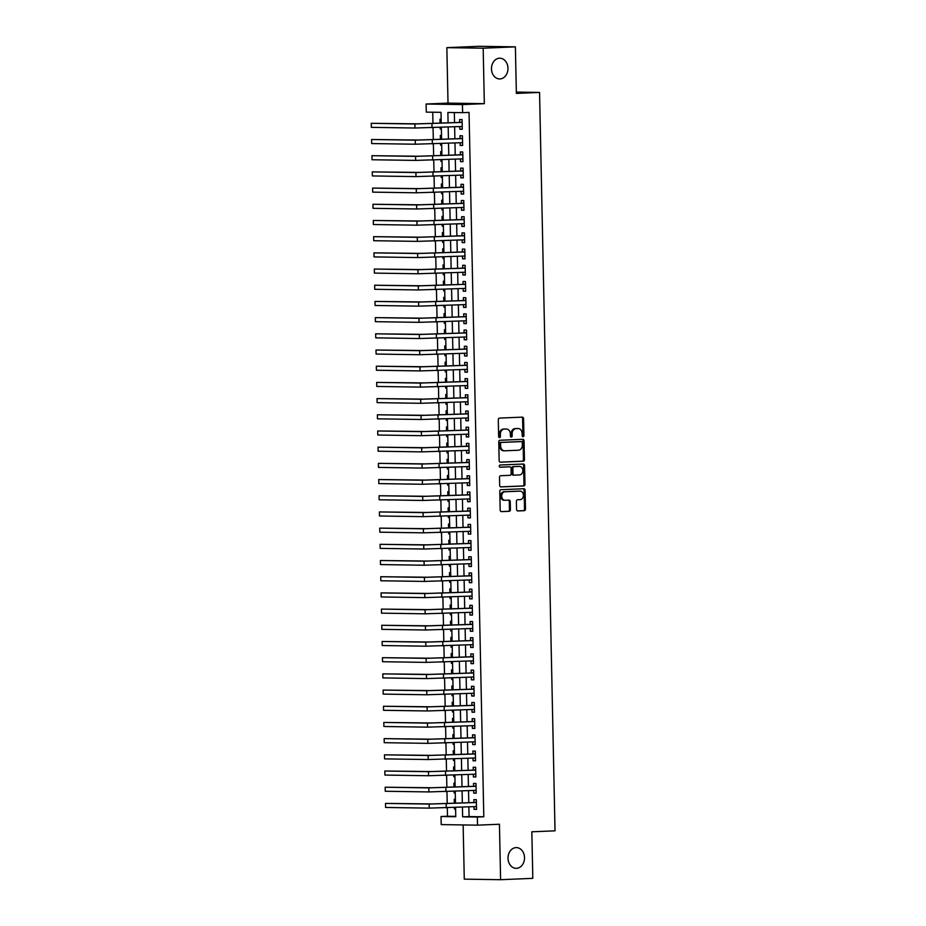 <?xml version="1.0" encoding="UTF-8"?>
<svg xmlns="http://www.w3.org/2000/svg" width="926" height="926" viewBox="0 0 926 926"><rect width="100%" height="100%" fill="white"/><g stroke="black" fill="none" stroke-linecap="round" stroke-linejoin="round"><path stroke-width="1.39" d="M523.074 436.713A1.111 0.891 90.9 0 0 523.942 435.567L523.584 418.679A1.586 1.262 90.9 0 0 522.287 417.14L499.519 418.089A1.586 1.262 90.9 0 0 498.292 419.733L498.639 436.621A1.111 0.891 90.9 0 0 500.41 436.551L500.364 434.363A5.093 4.051 90.9 0 1 504.311 429.108L506.209 429.027A5.093 4.051 90.9 0 1 506.395 429.027A5.093 4.051 90.9 0 1 510.365 433.947L510.411 436.134A1.111 0.891 90.9 0 0 512.182 436.053L512.136 433.866A5.093 4.051 90.9 0 1 516.071 428.611L517.97 428.541A5.093 4.051 90.9 0 1 518.155 428.53A5.093 4.051 90.9 0 1 522.125 433.449L522.171 435.637A1.111 0.891 90.9 0 0 523.074 436.713M522.553 436.516A1.111 0.891 90.9 0 0 522.958 435.544L522.6 418.656A1.586 1.262 90.9 0 0 521.639 417.163M499.021 437.5A1.111 0.891 90.9 0 0 499.438 436.54L499.392 434.352L500.364 434.363M510.782 437.014A1.111 0.891 90.9 0 0 511.198 436.042L511.152 433.854L512.136 433.866M516.037 847.614A10.371 8.253 90.9 0 0 508.015 858.089A10.371 8.253 90.9 0 0 516.106 868.345A10.371 8.253 90.9 0 0 516.476 868.333A10.371 8.253 90.9 0 0 524.51 857.87A10.371 8.253 90.9 0 0 516.419 847.603A10.371 8.253 90.9 0 0 516.037 847.614M499.508 58.211A10.371 8.253 90.9 0 0 491.475 68.686A10.371 8.253 90.9 0 0 499.565 78.942A10.371 8.253 90.9 0 0 499.936 78.942A10.371 8.253 90.9 0 0 507.969 68.466A10.371 8.253 90.9 0 0 499.878 58.211A10.371 8.253 90.9 0 0 499.508 58.211M516.558 509.404A1.586 1.262 90.9 0 0 517.854 510.944L524.243 510.677A1.586 1.262 90.9 0 0 525.482 509.034L525.088 490.282A1.586 1.262 90.9 0 0 523.792 488.743L501.024 489.692A1.586 1.262 90.9 0 0 499.785 491.336L500.179 510.099A1.586 1.262 90.9 0 0 501.475 511.627L509.196 511.302A1.586 1.262 90.9 0 0 510.423 509.67L510.261 501.637A1.586 1.262 90.9 0 0 508.964 500.098L505.133 500.26A4.26 3.38 90.9 0 1 504.983 500.26A4.26 3.38 90.9 0 1 501.66 496.058A4.26 3.38 90.9 0 1 504.959 491.764L519.949 491.127A4.26 3.38 90.9 0 1 520.099 491.127A4.26 3.38 90.9 0 1 523.421 495.341A4.26 3.38 90.9 0 1 520.123 499.635L517.622 499.739A1.586 1.262 90.9 0 0 516.395 501.383L516.558 509.404M468.869 806.882L469.077 816.57L483.8 816.79L477.353 817.056L477.527 825.159L441.204 824.603L441.031 816.512L455.766 816.732L455.569 807.437M515.388 46.856L483.175 48.198L446.853 47.654L479.066 46.3L515.388 46.856L516.361 93.41L539.557 92.438L555.021 830.83L531.837 831.791L532.809 878.346L500.596 879.7L499.438 824.244L477.527 825.159M446.853 47.654L448.01 103.11L484.333 103.666L483.175 48.198M484.333 103.666L462.433 104.58L462.606 112.671L447.883 112.451L448.091 122.869M483.8 816.79L469.042 112.405L462.606 112.671M523.213 461.241A1.586 1.262 90.9 0 0 524.44 459.609L524.047 440.845A1.586 1.262 90.9 0 0 522.75 439.318L499.982 440.267A1.586 1.262 90.9 0 0 498.755 441.91L499.149 460.662A1.586 1.262 90.9 0 0 500.445 462.201L522.229 461.229A1.586 1.262 90.9 0 0 523.456 459.585L523.063 440.834A1.586 1.262 90.9 0 0 522.102 439.341M524.567 465.57L524.961 484.321A1.586 1.262 90.9 0 1 523.734 485.965L500.966 486.914A1.586 1.262 90.9 0 1 499.67 485.374L499.496 477.353A1.586 1.262 90.9 0 1 500.723 475.709L509.96 475.327A1.586 1.262 90.9 0 0 511.187 473.684L511.083 468.359A1.586 1.262 90.9 0 0 509.786 466.82L500.167 467.225A1.111 0.891 90.9 0 0 500.167 467.225A1.111 0.891 90.9 0 1 500.121 465.002L523.271 464.03A1.586 1.262 90.9 0 1 524.567 465.57L523.584 465.546L523.977 484.31L524.961 484.321M463.139 824.939L464.273 879.144L500.596 879.7M454.411 807.484L454.446 809.058L455.604 809.011M455.395 799.358L454.238 799.346L454.319 803.293M454.064 791.29L454.099 792.864L455.256 792.818M455.06 783.176L453.902 783.153L453.983 787.1M453.728 775.097L453.763 776.671L454.921 776.625M454.712 766.983L453.555 766.96L453.647 770.918M453.393 758.903L453.427 760.477L454.585 760.431M454.377 750.789L453.219 750.766L453.3 754.725M453.057 742.71L453.08 744.296L454.238 744.238M454.041 734.596L452.883 734.573L452.964 738.531M452.71 726.528L452.745 728.102L453.902 728.044M453.705 718.402L452.536 718.379L452.629 722.338M452.374 710.335L452.409 711.909L453.566 711.851M453.358 702.209L452.201 702.186L452.282 706.144M452.038 694.141L452.062 695.715L453.219 695.658M453.022 686.016L451.865 685.992L451.946 689.951M451.691 677.948L451.726 679.522L452.883 679.476M452.687 669.822L451.529 669.799L451.61 673.758M451.356 661.754L451.39 663.329L452.548 663.282M452.339 653.629L451.182 653.606L451.263 657.564M451.02 645.561L451.055 647.135L452.212 647.089M452.004 637.435L450.846 637.412L450.927 641.371M450.673 629.367L450.707 630.942L451.865 630.895M451.668 621.242L450.511 621.23L450.592 625.177M450.337 613.174L450.372 614.748L451.529 614.702M451.321 605.048L450.163 605.037L450.256 608.984M450.001 596.981L450.036 598.555L451.194 598.509M450.985 588.855L449.828 588.843L449.909 592.79M449.654 580.787L449.689 582.361L450.846 582.315M450.649 572.662L449.492 572.65L449.573 576.597M449.318 564.594L449.353 566.168L450.511 566.122M450.314 556.468L449.145 556.457L449.237 560.404M448.983 548.4L449.017 549.975L450.175 549.928M449.967 540.275L448.809 540.263L448.89 544.21M448.647 532.207L448.67 533.781L449.828 533.735M449.631 524.081L448.473 524.07L448.554 528.017M448.3 516.014L448.334 517.588L449.492 517.541M449.295 507.888L448.138 507.876L448.219 511.823M447.964 499.82L447.999 501.394L449.156 501.348M448.948 491.694L447.79 491.683L447.871 495.63M447.628 483.627L447.663 485.201L448.809 485.155M448.612 475.513L447.455 475.489L447.536 479.448M447.281 467.433L447.316 469.007L448.473 468.961M448.277 459.319L447.119 459.296L447.2 463.255M446.945 451.24L446.98 452.826L448.138 452.768M447.929 443.126L446.772 443.103L446.853 447.061M446.61 435.058L446.645 436.632L447.802 436.574M447.594 426.932L446.436 426.909L446.517 430.868M446.263 418.865L446.297 420.439L447.455 420.381M447.258 410.739L446.1 410.716L446.182 414.674M445.927 402.671L445.962 404.245L447.119 404.187M446.911 394.545L445.753 394.522L445.846 398.481M445.591 386.478L445.626 388.052L446.783 388.006M446.575 378.352L445.418 378.329L445.499 382.288M445.256 370.284L445.279 371.858L446.436 371.812M446.239 362.159L445.082 362.135L445.163 366.094M444.908 354.091L444.943 355.665L446.1 355.619M445.904 345.965L444.746 345.942L444.827 349.901M444.573 337.897L444.607 339.472L445.765 339.425M445.556 329.772L444.399 329.76L444.48 333.707M444.237 321.704L444.26 323.278L445.418 323.232M445.221 313.578L444.063 313.567L444.144 317.514M443.89 305.511L443.924 307.085L445.082 307.038M444.885 297.385L443.728 297.373L443.809 301.32M443.554 289.317L443.589 290.891L444.746 290.845M444.538 281.191L443.38 281.18L443.461 285.127M443.218 273.124L443.253 274.698L444.411 274.652M444.202 264.998L443.045 264.986L443.126 268.934M442.871 256.93L442.906 258.504L444.063 258.458M443.867 248.805L442.709 248.793L442.79 252.74M442.535 240.737L442.57 242.311L443.728 242.265M443.519 232.611L442.362 232.6L442.454 236.547M442.2 224.543L442.234 226.118L443.392 226.071M443.184 216.418L442.026 216.406L442.107 220.353M441.864 208.35L441.887 209.924L443.045 209.878M442.848 200.224L441.69 200.213L441.771 204.16M441.517 192.157L441.552 193.731L442.709 193.684M442.512 184.042L441.343 184.019L441.436 187.978M441.181 175.963L441.216 177.537L442.373 177.491M442.165 167.849L441.007 167.826L441.089 171.785M440.845 159.77L440.869 161.344L442.026 161.298M441.829 151.656L440.672 151.632L440.753 155.591M440.498 143.576L440.533 145.162L441.69 145.104M441.494 135.462L440.336 135.439L440.417 139.398M459.771 126.573L459.828 129.258L462.282 129.304L462.086 119.581L459.632 119.547L459.69 122.382M460.118 142.766L460.164 145.451L462.618 145.486L462.421 135.775L459.967 135.74L460.025 138.576M460.454 158.948L460.511 161.645L462.965 161.68L462.757 151.968L460.303 151.933L460.361 154.769M460.789 175.141L460.847 177.838L463.301 177.873L463.104 168.162L460.639 168.127L460.708 170.963M461.125 191.335L461.183 194.032L463.637 194.066L463.44 184.355L460.986 184.32L461.044 187.156M461.472 207.528L461.53 210.225L463.984 210.26L463.776 200.548L461.322 200.514L461.38 203.338M461.808 223.722L461.866 226.419L464.32 226.453L464.111 216.742L461.657 216.707L461.727 219.531M462.143 239.915L462.201 242.612L464.655 242.647L464.458 232.935L462.005 232.901L462.062 235.725M462.491 256.108L462.549 258.805L465.002 258.84L464.794 249.129L462.34 249.094L462.398 251.918M462.826 272.302L462.884 274.999L465.338 275.034L465.13 265.322L462.676 265.276L462.734 268.112M463.162 288.495L463.22 291.192L465.674 291.227L465.477 281.516L463.023 281.469L463.081 284.305M463.509 304.689L463.556 307.386L466.021 307.42L465.813 297.709L463.359 297.663L463.417 300.499M463.845 320.882L463.903 323.579L466.357 323.614L466.148 313.902L463.695 313.856L463.752 316.692M464.181 337.076L464.239 339.773L466.692 339.807L466.496 330.084L464.042 330.05L464.1 332.885M464.528 353.269L464.574 355.966L467.028 356.001L466.831 346.278L464.377 346.243L464.435 349.079M464.864 369.462L464.921 372.148L467.375 372.194L467.167 362.471L464.713 362.436L464.771 365.272M465.199 385.656L465.257 388.341L467.711 388.388L467.503 378.665L465.049 378.63L465.118 381.466M465.535 401.849L465.593 404.535L468.047 404.581L467.85 394.858L465.396 394.823L465.454 397.659M465.882 418.043L465.94 420.728L468.394 420.774L468.186 411.051L465.732 411.017L465.79 413.853M466.218 434.236L466.276 436.922L468.73 436.956L468.521 427.245L466.067 427.21L466.125 430.046M466.554 450.418L466.611 453.115L469.065 453.15L468.869 443.438L466.415 443.404L466.472 446.239M466.901 466.611L466.959 469.308L469.413 469.343L469.204 459.632L466.75 459.597L466.808 462.433M467.236 482.805L467.294 485.502L469.748 485.537L469.54 475.825L467.086 475.79L467.144 478.626M467.572 498.998L467.63 501.695L470.084 501.73L469.887 492.019L467.433 491.984L467.491 494.82M467.919 515.192L467.966 517.889L470.42 517.923L470.223 508.212L467.769 508.177L467.827 511.002M468.255 531.385L468.313 534.082L470.767 534.117L470.558 524.405L468.105 524.371L468.162 527.195M468.591 547.579L468.649 550.275L471.102 550.31L470.906 540.599L468.44 540.564L468.51 543.388M468.926 563.772L468.984 566.469L471.438 566.504L471.241 556.792L468.787 556.746L468.845 559.582M469.274 579.965L469.332 582.662L471.785 582.697L471.577 572.986L469.123 572.939L469.181 575.775M469.609 596.159L469.667 598.856L472.121 598.89L471.913 589.179L469.459 589.133L469.528 591.969M469.945 612.352L470.003 615.049L472.457 615.084L472.26 605.372L469.806 605.326L469.864 608.162M470.292 628.546L470.35 631.243L472.804 631.277L472.596 621.554L470.142 621.52L470.2 624.356M470.628 644.739L470.686 647.436L473.14 647.471L472.931 637.748L470.477 637.713L470.535 640.549M470.964 660.933L471.021 663.629L473.475 663.664L473.279 653.941L470.825 653.906L470.883 656.742M471.311 677.126L471.357 679.811L473.823 679.858L473.614 670.135L471.16 670.1L471.218 672.936M471.647 693.319L471.704 696.005L474.158 696.051L473.95 686.328L471.496 686.293L471.554 689.129M471.982 709.513L472.04 712.198L474.494 712.244L474.297 702.521L471.832 702.487L471.901 705.323M472.329 725.706L472.376 728.392L474.83 728.438L474.633 718.715L472.179 718.68L472.237 721.516M472.665 741.9L472.723 744.585L475.177 744.62L474.969 734.908L472.515 734.874L472.573 737.709M473.001 758.081L473.059 760.778L475.513 760.813L475.304 751.102L472.85 751.067L472.92 753.903M473.336 774.275L473.394 776.972L475.848 777.007L475.651 767.295L473.198 767.26L473.255 770.096M473.684 790.468L473.742 793.165L476.195 793.2L475.987 783.489L473.533 783.454L473.591 786.29M454.33 112.544L454.539 122.591M454.631 126.781L454.874 138.784M454.967 142.974L455.222 154.978M455.303 159.168L455.557 171.171M455.638 175.361L455.893 187.365M455.986 191.555L456.229 203.558M456.321 207.748L456.576 219.751M456.657 223.942L456.912 235.945M457.004 240.135L457.247 252.138M457.34 256.328L457.594 268.332M457.675 272.522L457.93 284.525M458.023 288.715L458.266 300.719M458.358 304.909L458.613 316.912M458.694 321.102L458.949 333.105M459.03 337.295L459.284 349.299M459.377 353.477L459.62 365.492M459.713 369.671L459.967 381.686M460.048 385.864L460.303 397.867M460.396 402.058L460.639 414.061M460.731 418.251L460.986 430.254M461.067 434.444L461.322 446.448M461.414 450.638L461.657 462.641M461.75 466.831L462.005 478.835M462.086 483.025L462.34 495.028M462.433 499.218L462.676 511.221M462.769 515.412L463.023 527.415M463.104 531.605L463.359 543.608M463.44 547.798L463.695 559.802M463.787 563.992L464.03 575.995M464.123 580.185L464.377 592.189M464.458 596.379L464.713 608.382M464.806 612.572L465.049 624.575M465.141 628.766L465.396 640.769M465.477 644.947L465.732 656.962M465.824 661.141L466.067 673.156M466.16 677.334L466.415 689.338M466.496 693.528L466.75 705.531M466.831 709.721L467.086 721.724M467.179 725.915L467.422 737.918M467.514 742.108L467.769 754.111M467.85 758.301L468.105 770.305M468.197 774.495L468.44 786.498M468.533 790.688L468.787 802.692M474.019 806.662L474.077 809.359L476.531 809.393L476.323 799.682L473.869 799.647L473.927 802.472M432.731 112.22L432.963 123.494M433.055 127.684L433.31 139.687M433.391 143.877L433.646 155.881M433.727 160.071L433.981 172.074M434.074 176.264L434.317 188.267M434.41 192.458L434.664 204.461M434.745 208.651L435 220.654M435.093 224.844L435.336 236.848M435.428 241.038L435.683 253.041M435.764 257.231L436.019 269.234M436.111 273.425L436.354 285.428M436.447 289.618L436.702 301.621M436.783 305.811L437.037 317.815M437.118 322.005L437.373 334.008M437.466 338.198L437.709 350.202M437.801 354.392L438.056 366.395M438.137 370.574L438.392 382.588M438.484 386.767L438.727 398.782M438.82 402.96L439.074 414.964M439.155 419.154L439.41 431.157M439.503 435.347L439.746 447.351M439.838 451.541L440.093 463.544M440.174 467.734L440.429 479.737M440.51 483.928L440.764 495.931M440.857 500.121L441.112 512.124M441.193 516.314L441.447 528.318M441.528 532.508L441.783 544.511M441.876 548.701L442.119 560.705M442.211 564.895L442.466 576.898M442.547 581.088L442.802 593.091M442.894 597.282L443.137 609.285M443.23 613.475L443.485 625.478M443.566 629.668L443.82 641.672M443.913 645.862L444.156 657.865M444.248 662.044L444.503 674.059M444.584 678.237L444.839 690.252M444.92 694.431L445.175 706.434M445.267 710.624L445.51 722.627M445.603 726.817L445.857 738.821M445.938 743.011L446.193 755.014M446.286 759.204L446.529 771.208M446.621 775.398L446.876 787.401M446.957 791.591L447.212 803.594M447.304 807.785L447.478 816.246L455.754 816.362M441.146 119.269L439.989 119.246L440.07 123.204M440.163 127.394L440.197 128.969L441.355 128.98M440.533 145.162L441.69 145.174M440.869 161.344L442.038 161.367M441.216 177.537L442.373 177.56M441.552 193.731L442.709 193.754M441.887 209.924L443.045 209.947M442.234 226.118L443.392 226.141M442.57 242.311L443.728 242.334M442.906 258.504L444.063 258.528M443.253 274.698L444.411 274.721M443.589 290.891L444.746 290.914M443.924 307.085L445.082 307.108M444.26 323.278L445.429 323.29M444.607 339.472L445.765 339.483M444.943 355.665L446.1 355.677M445.279 371.858L446.436 371.87M445.626 388.052L446.783 388.063M445.962 404.245L447.119 404.257M446.297 420.439L447.455 420.45M446.645 436.632L447.802 436.644M446.98 452.826L448.138 452.837M447.316 469.007L448.473 469.031M447.663 485.201L448.821 485.224M447.999 501.394L449.156 501.417M448.334 517.588L449.492 517.611M448.67 533.781L449.828 533.804M449.017 549.975L450.175 549.998M449.353 566.168L450.511 566.191M449.689 582.361L450.846 582.385M450.036 598.555L451.194 598.578M450.372 614.748L451.529 614.76M450.707 630.942L451.865 630.953M451.055 647.135L452.212 647.147M451.39 663.329L452.548 663.34M451.726 679.522L452.883 679.534M452.062 695.715L453.231 695.727M452.409 711.909L453.566 711.92M452.745 728.102L453.902 728.114M453.08 744.296L454.238 744.307M453.427 760.477L454.585 760.501M453.763 776.671L454.921 776.694M454.099 792.864L455.256 792.887M454.446 809.058L455.604 809.081M539.557 92.438L516.338 92.079M447.478 816.246L441.031 816.512M441.227 123.158L441.007 112.347L426.284 112.127L426.11 104.025L462.433 104.58M448.01 103.11L426.11 104.025M462.433 807.148L462.63 816.836L477.353 817.056M448.184 127.059L448.439 139.062M448.52 143.241L448.774 155.255M448.867 159.434L449.11 171.449M449.203 175.627L449.457 187.631M449.538 191.821L449.793 203.824M449.874 208.014L450.129 220.018M450.221 224.208L450.464 236.211M450.557 240.401L450.812 252.404M450.893 256.595L451.147 268.598M451.24 272.788L451.483 284.791M451.575 288.981L451.83 300.985M451.911 305.175L452.166 317.178M452.258 321.368L452.501 333.372M452.594 337.562L452.849 349.565M452.93 353.755L453.184 365.758M453.265 369.949L453.52 381.952M453.613 386.142L453.867 398.145M453.948 402.335L454.203 414.339M454.284 418.529L454.539 430.532M454.631 434.711L454.874 446.726M454.967 450.904L455.222 462.919M455.303 467.098L455.557 479.112M455.65 483.291L455.893 495.294M455.986 499.484L456.24 511.488M456.321 515.678L456.576 527.681M456.668 531.871L456.912 543.875M457.004 548.065L457.259 560.068M457.34 564.258L457.594 576.261M457.675 580.452L457.93 592.455M458.023 596.645L458.266 608.648M458.358 612.838L458.613 624.842M458.694 629.032L458.949 641.035M459.041 645.225L459.284 657.228M459.377 661.419L459.632 673.422M459.713 677.612L459.967 689.615M460.06 693.805L460.303 705.809M460.396 709.999L460.65 722.002M460.731 726.192L460.986 738.196M461.067 742.374L461.322 754.389M461.414 758.568L461.669 770.582M461.75 774.761L462.005 786.764M462.086 790.954L462.34 802.958M455.476 803.247L455.222 791.244M455.141 787.054L454.886 775.05M454.805 770.86L454.55 758.857M454.458 754.667L454.203 742.664M454.122 738.473L453.867 726.47M453.786 722.292L453.532 710.277M453.439 706.098L453.196 694.083M453.103 689.905L452.849 677.901M452.768 673.711L452.513 661.708M452.42 657.518L452.177 645.515M452.085 641.324L451.83 629.321M451.749 625.131L451.494 613.128M451.402 608.938L451.159 596.934M451.066 592.744L450.812 580.741M450.73 576.551L450.476 564.547M450.395 560.357L450.14 548.354M450.048 544.164L449.805 532.161M449.712 527.97L449.457 515.967M449.376 511.777L449.122 499.774M449.029 495.584L448.786 483.58M448.693 479.39L448.439 467.387M448.358 463.197L448.103 451.194M448.01 447.003L447.767 435M447.675 430.821L447.42 418.807M447.339 414.628L447.084 402.613M447.003 398.435L446.749 386.42M446.656 382.241L446.401 370.238M446.32 366.048L446.066 354.045M445.985 349.854L445.73 337.851M445.637 333.661L445.394 321.658M445.302 317.468L445.047 305.464M444.966 301.274L444.712 289.271M444.619 285.081L444.376 273.077M444.283 268.887L444.029 256.884M443.948 252.694L443.693 240.691M443.6 236.5L443.357 224.497M443.265 220.307L443.01 208.304M442.929 204.114L442.674 192.11M442.593 187.92L442.339 175.917M442.246 171.727L442.003 159.723M441.91 155.533L441.656 143.53M441.575 139.34L441.32 127.337M469.077 816.57L462.63 816.836M440.197 128.969L441.355 128.911M459.828 129.258L462.282 129.154M460.164 145.451L462.618 145.347M460.511 161.645L462.965 161.541M460.847 177.838L463.301 177.734M461.183 194.032L463.637 193.928M461.53 210.225L463.972 210.121M461.866 226.419L464.32 226.314M462.201 242.612L464.655 242.508M462.549 258.805L464.991 258.701M462.884 274.999L465.338 274.895M463.22 291.192L465.674 291.088M463.556 307.386L466.01 307.282M463.903 323.579L466.357 323.475M464.239 339.773L466.692 339.668M464.574 355.966L467.028 355.862M464.921 372.148L467.364 372.055M465.257 388.341L467.711 388.249M465.593 404.535L468.047 404.442M465.94 420.728L468.382 420.624M466.276 436.922L468.73 436.817M466.611 453.115L469.065 453.011M466.959 469.308L469.401 469.204M467.294 485.502L469.748 485.398M467.63 501.695L470.084 501.591M467.966 517.889L470.42 517.784M468.313 534.082L470.767 533.978M468.649 550.275L471.102 550.171M468.984 566.469L471.438 566.365M469.332 582.662L471.774 582.558M469.667 598.856L472.121 598.752M470.003 615.049L472.457 614.945M470.35 631.243L472.792 631.138M470.686 647.436L473.14 647.332M471.021 663.629L473.475 663.525M471.357 679.811L473.811 679.719M471.704 696.005L474.158 695.912M472.04 712.198L474.494 712.094M472.376 728.392L474.83 728.287M472.723 744.585L475.165 744.481M473.059 760.778L475.513 760.674M473.394 776.972L475.848 776.868M473.742 793.165L476.184 793.061M474.077 809.359L476.531 809.255M517.356 428.53A5.093 4.051 90.9 0 0 517.171 428.518A5.093 4.051 90.9 0 0 516.986 428.518L517.97 428.541M511.152 433.854A5.093 4.051 90.9 0 1 515.087 428.599L516.986 428.518M505.596 429.016A5.093 4.051 90.9 0 0 505.411 429.016A5.093 4.051 90.9 0 0 505.226 429.016L506.209 429.027M499.392 434.352A5.093 4.051 90.9 0 1 503.327 429.097L505.226 429.016M500.109 462.155L522.229 461.229M522.31 442.674A1.111 0.891 90.9 0 0 521.407 441.598L501.429 442.431A1.111 0.891 90.9 0 0 500.561 443.577L500.607 445.892A5.093 4.051 90.9 0 0 504.577 450.812A5.093 4.051 90.9 0 0 504.763 450.8L518.421 450.233A5.093 4.051 90.9 0 0 522.368 444.978L522.31 442.674M520.505 441.586A1.111 0.891 90.9 0 0 520.424 441.575L521.407 441.598M504.392 450.8L503.779 450.788A5.093 4.051 90.9 0 1 503.594 450.788A5.093 4.051 90.9 0 1 499.623 445.869L499.577 443.566A1.111 0.891 90.9 0 1 500.445 442.42L520.424 441.575M500.63 486.868L522.75 485.942A1.586 1.262 90.9 0 0 523.977 484.31M508.918 466.808A1.586 1.262 90.9 0 0 508.802 466.808L499.89 467.179M519.544 474.922A4.26 3.38 90.9 0 0 522.831 470.628A4.26 3.38 90.9 0 0 519.521 466.415A4.26 3.38 90.9 0 0 519.359 466.415L514.08 466.635A1.586 1.262 90.9 0 0 512.854 468.278L512.958 473.603A1.586 1.262 90.9 0 0 514.266 475.142L519.544 474.922M518.687 466.403A4.26 3.38 90.9 0 0 518.537 466.403A4.26 3.38 90.9 0 0 518.386 466.403L519.359 466.415M514.15 475.142L513.282 475.131A1.586 1.262 90.9 0 1 511.985 473.591L511.87 468.267A1.586 1.262 90.9 0 1 513.097 466.623L518.386 466.403M523.584 465.546A1.586 1.262 90.9 0 0 522.623 464.053M519.266 491.116A4.26 3.38 90.9 0 0 519.116 491.116A4.26 3.38 90.9 0 0 518.965 491.116L519.949 491.127M504.832 500.26L504.149 500.248A4.26 3.38 90.9 0 1 503.999 500.248A4.26 3.38 90.9 0 1 500.677 496.047A4.26 3.38 90.9 0 1 503.975 491.741L518.965 491.116M501.151 511.592L508.212 511.291A1.586 1.262 90.9 0 0 509.45 509.647L509.277 501.626A1.586 1.262 90.9 0 0 508.316 500.133M517.53 510.897L523.259 510.666A1.586 1.262 90.9 0 0 524.498 509.022L524.104 490.259A1.586 1.262 90.9 0 0 523.144 488.766M462.143 122.348L418.124 123.841L371.257 123.308L414.894 123.98L462.143 122.417M371.349 127.36L371.257 123.308L371.349 127.36L414.987 128.019L462.224 126.468M460.986 122.325L462.12 121.688M462.236 126.908L461.345 126.503M462.479 138.541L418.459 140.034L371.604 139.502L415.242 140.173L462.479 138.611M371.685 143.553L371.604 139.502L371.685 143.553L415.323 144.213L462.56 142.662M461.322 138.518L462.468 137.881M462.572 143.102L461.68 142.697M462.815 154.723L418.795 156.228L371.939 155.695L415.577 156.367L462.815 154.804M372.02 159.747L371.939 155.695L372.02 159.747L415.658 160.406L462.907 158.855M461.657 154.711L462.803 154.075M462.907 159.295L462.028 158.89M463.162 170.916L419.142 172.421L372.275 171.889L415.913 172.549L463.162 170.997M372.368 175.94L372.275 171.889L372.368 175.94L416.005 176.6L463.243 175.049M462.005 170.905L463.139 170.268M463.255 175.489L462.363 175.083M463.498 187.11L419.478 188.615L372.622 188.082L416.26 188.742L463.498 187.191M372.703 192.133L372.622 188.082L372.703 192.133L416.341 192.793L463.579 191.231M462.34 187.098L463.486 186.462M463.59 191.682L462.699 191.277M463.833 203.303L419.814 204.808L372.958 204.276L416.596 204.935L463.833 203.384M373.039 208.327L372.958 204.276L373.039 208.327L416.677 208.987L463.926 207.424M462.676 203.292L463.822 202.655M463.926 207.875L463.046 207.47M464.169 219.497L420.149 221.001L373.294 220.469L416.931 221.129L464.181 219.578M373.375 224.52L373.294 220.469L373.375 224.52L417.013 225.18L464.262 223.617M463.023 219.485L464.157 218.849M464.273 224.069L463.382 223.664M464.516 235.69L420.497 237.195L373.629 236.662L417.267 237.322L464.516 235.771M373.722 240.714L373.629 236.662L373.722 240.714L417.36 241.373L464.597 239.811M463.359 235.679L464.505 235.042M464.609 240.262L463.718 239.857M464.852 251.884L420.832 253.388L373.977 252.856L417.614 253.516L464.852 251.965M374.058 256.907L373.977 252.856L374.058 256.907L417.695 257.567L464.933 256.004M463.695 251.872L464.84 251.235M464.945 256.456L464.065 256.039M465.188 268.077L421.168 269.57L374.312 269.049L417.95 269.709L465.188 268.146M374.393 273.101L374.312 269.049L374.393 273.101L418.031 273.76L465.28 272.198M464.03 268.065L465.176 267.429M465.292 272.649L464.401 272.232M465.535 284.27L421.515 285.764L374.648 285.243L418.286 285.902L465.535 284.34M374.741 289.294L374.648 285.243L374.741 289.294L418.378 289.954L465.616 288.391M464.377 284.259L465.512 283.622M465.628 288.843L464.736 288.426M465.871 300.464L421.851 301.957L374.995 301.436L418.633 302.096L465.871 300.533M375.076 305.487L374.995 301.436L375.076 305.487L418.714 306.147L465.952 304.585M464.713 300.441L465.859 299.816M465.963 305.036L465.072 304.619M466.206 316.657L422.187 318.15L375.331 317.63L418.969 318.289L466.206 316.727M375.412 321.681L375.331 317.63L375.412 321.681L419.05 322.341L466.299 320.778M465.049 316.634L466.195 316.009M466.31 321.229L465.419 320.813M466.554 332.851L422.534 334.344L375.667 333.823L419.304 334.483L466.554 332.92M375.759 337.863L375.667 333.823L375.759 337.863L419.397 338.534L466.635 336.971M465.396 332.828L466.53 332.202M466.646 337.423L465.755 337.006M466.889 349.044L422.869 350.537L376.014 350.016L419.652 350.676L466.889 349.114M376.095 354.056L376.014 350.016L376.095 354.056L419.733 354.727L466.97 353.165M465.732 349.021L466.878 348.384M466.982 353.616L466.091 353.2M467.225 365.238L423.205 366.731L376.35 366.21L419.987 366.87L467.225 365.307M376.431 370.25L376.35 366.21L376.431 370.25L420.068 370.921L467.317 369.358M466.067 365.214L467.213 364.578M467.317 369.798L466.438 369.393M467.561 381.431L423.541 382.924L376.685 382.403L420.323 383.063L467.572 381.5M376.766 386.443L376.685 382.403L376.766 386.443L420.416 387.114L467.653 385.552M466.415 381.408L467.549 380.771M467.665 385.992L466.773 385.586M467.908 397.624L423.888 399.118L377.021 398.597L420.659 399.256L467.908 397.694M377.113 402.636L377.021 398.597L377.113 402.636L420.751 403.296L467.989 401.745M466.75 397.601L467.896 396.965M468 402.185L467.109 401.78M468.243 413.818L424.224 415.311L377.368 414.779L421.006 415.45L468.243 413.887M377.449 418.83L377.368 414.779L377.449 418.83L421.087 419.49L468.336 417.939M467.086 413.795L468.232 413.158M468.336 418.378L467.456 417.973M468.579 430.011L424.559 431.504L377.704 430.972L421.342 431.643L468.591 430.081M377.785 435.023L377.704 430.972L377.785 435.023L421.423 435.683L468.672 434.132M467.422 429.988L468.568 429.351M468.683 434.572L467.792 434.167M468.926 446.193L424.907 447.698L378.04 447.165L421.677 447.837L468.926 446.274M378.132 451.217L378.04 447.165L378.132 451.217L421.77 451.876L469.007 450.325M467.769 446.182L468.903 445.545M469.019 450.765L468.128 450.36M469.262 462.387L425.242 463.891L378.387 463.359L422.024 464.019L469.262 462.468M378.468 467.41L378.387 463.359L378.468 467.41L422.106 468.07L469.343 466.519M468.105 462.375L469.25 461.738M469.355 466.959L468.463 466.554M469.598 478.58L425.578 480.085L378.722 479.552L422.36 480.212L469.598 478.661M378.803 483.603L378.722 479.552L378.803 483.603L422.441 484.263L469.69 482.712M468.44 478.568L469.586 477.932M469.702 483.152L468.811 482.747M469.945 494.773L425.925 496.278L379.058 495.746L422.696 496.405L469.945 494.854M379.151 499.797L379.058 495.746L379.151 499.797L422.788 500.457L470.026 498.894M468.787 494.762L469.922 494.125M470.038 499.345L469.146 498.94M470.281 510.967L426.261 512.472L379.405 511.939L423.043 512.599L470.281 511.048M379.486 515.99L379.405 511.939L379.486 515.99L423.124 516.65L470.362 515.087M469.123 510.955L470.269 510.319M470.373 515.539L469.482 515.134M470.616 527.16L426.597 528.665L379.741 528.133L423.379 528.792L470.616 527.241M379.822 532.184L379.741 528.133L379.822 532.184L423.46 532.844L470.709 531.281M469.459 527.149L470.605 526.512M470.709 531.732L469.829 531.327M470.952 543.354L426.944 544.858L380.077 544.326L423.714 544.986L470.964 543.435M380.169 548.377L380.077 544.326L380.169 548.377L423.807 549.037L471.045 547.474M469.806 543.342L470.94 542.705M471.056 547.926L470.165 547.509M471.299 559.547L427.28 561.052L380.412 560.519L424.062 561.179L471.299 559.628M380.505 564.571L380.412 560.519L380.505 564.571L424.143 565.23L471.38 563.668M470.142 559.535L471.288 558.899M471.392 564.119L470.501 563.702M471.635 575.74L427.615 577.234L380.76 576.713L424.397 577.373L471.635 575.81M380.841 580.764L380.76 576.713L380.841 580.764L424.478 581.424L471.728 579.861M470.477 575.729L471.623 575.092M471.728 580.313L470.848 579.896M471.971 591.934L427.951 593.427L381.095 592.906L424.733 593.566L471.982 592.003M381.176 596.957L381.095 592.906L381.176 596.957L424.814 597.617L472.063 596.055M470.825 591.911L471.959 591.286M472.075 596.506L471.184 596.089M472.318 608.127L428.298 609.621L381.431 609.1L425.069 609.759L472.318 608.197M381.524 613.151L381.431 609.1L381.524 613.151L425.161 613.811L472.399 612.248M471.16 608.104L472.306 607.479M472.41 612.699L471.519 612.283M472.654 624.321L428.634 625.814L381.778 625.293L425.416 625.953L472.654 624.39M381.859 629.344L381.778 625.293L381.859 629.344L425.497 630.004L472.735 628.441M471.496 624.298L472.642 623.673M472.746 628.893L471.855 628.476M472.989 640.514L428.97 642.007L382.114 641.487L425.752 642.146L472.989 640.584M382.195 645.526L382.114 641.487L382.195 645.526L425.833 646.198L473.082 644.635M471.832 640.491L472.978 639.854M473.093 645.086L472.202 644.67M473.336 656.708L429.317 658.201L382.45 657.68L426.087 658.34L473.336 656.777M382.542 661.72L382.45 657.68L382.542 661.72L426.18 662.391L473.417 660.828M472.179 656.684L473.313 656.048M473.429 661.268L472.538 660.863M473.672 672.901L429.652 674.394L382.797 673.873L426.435 674.533L473.672 672.97M382.878 677.913L382.797 673.873L382.878 677.913L426.516 678.584L473.753 677.022M472.515 672.878L473.661 672.241M473.765 677.462L472.873 677.056M474.008 689.094L429.988 690.588L383.132 690.067L426.77 690.727L474.008 689.164M383.214 694.106L383.132 690.067L383.214 694.106L426.851 694.766L474.1 693.215M472.85 689.071L473.996 688.435M474.1 693.655L473.221 693.25M474.355 705.288L430.335 706.781L383.468 706.26L427.106 706.92L474.355 705.357M383.561 710.3L383.468 706.26L383.561 710.3L427.199 710.96L474.436 709.409M473.198 705.265L474.332 704.628M474.448 709.848L473.556 709.443M474.691 721.481L430.671 722.975L383.815 722.442L427.453 723.113L474.691 721.551M383.896 726.493L383.815 722.442L383.896 726.493L427.534 727.153L474.772 725.602M473.533 721.458L474.679 720.822M474.783 726.042L473.892 725.637M475.026 737.675L431.007 739.168L384.151 738.635L427.789 739.307L475.026 737.744M384.232 742.687L384.151 738.635L384.232 742.687L427.87 743.346L475.119 741.795M473.869 737.652L475.015 737.015M475.119 742.235L474.239 741.83M475.362 753.857L431.342 755.361L384.487 754.829L428.125 755.5L475.374 753.938M384.568 758.88L384.487 754.829L384.568 758.88L428.217 759.54L475.455 757.989M474.216 753.845L475.351 753.208M475.466 758.429L474.575 758.024M475.709 770.05L431.69 771.555L384.822 771.022L428.46 771.682L475.709 770.131M384.915 775.074L384.822 771.022L384.915 775.074L428.553 775.733L475.79 774.182M474.552 770.038L475.698 769.402M475.802 774.622L474.911 774.217M476.045 786.243L432.025 787.748L385.17 787.216L428.807 787.876L476.045 786.324M385.251 791.267L385.17 787.216L385.251 791.267L428.888 791.927L476.138 790.364M474.888 786.232L476.033 785.595M476.138 790.816L475.258 790.41M476.381 802.437L432.361 803.942L385.505 803.409L429.143 804.069L476.381 802.518M385.586 807.46L385.505 803.409L385.586 807.46L429.224 808.12L476.473 806.558M475.223 802.425L476.369 801.789M476.485 807.009L475.594 806.604M522.958 435.544L523.942 435.567M499.438 436.54L500.41 436.551M511.198 436.042L512.182 436.053M515.087 428.599L516.071 428.611M503.327 429.097L504.311 429.108M522.6 418.656L523.584 418.679M523.063 440.834L524.047 440.845M523.456 459.585L524.44 459.609M500.445 442.42L501.429 442.431M499.577 443.566L500.561 443.577M499.623 445.869L500.607 445.892M522.75 485.942L523.734 485.965M508.802 466.808L509.786 466.82M513.097 466.623L514.08 466.635M511.87 468.267L512.854 468.278M511.985 473.591L512.958 473.603M503.975 491.741L504.959 491.764M509.277 501.626L510.261 501.637M509.45 509.647L510.423 509.67M508.212 511.291L509.196 511.302M524.104 490.259L525.088 490.282M524.498 509.022L525.482 509.034M523.259 510.666L524.243 510.677M431.921 123.679L432.014 127.73M414.894 123.98L414.987 128.019M432.268 139.872L432.349 143.924M415.242 140.173L415.323 144.213M432.604 156.066L432.685 160.117M415.577 156.367L415.658 160.406M432.94 172.259L433.032 176.31M415.913 172.549L416.005 176.6M433.287 188.453L433.368 192.504M416.26 188.742L416.341 192.793M433.623 204.646L433.704 208.697M416.596 204.935L416.677 208.987M433.958 220.839L434.039 224.891M416.931 221.129L417.013 225.18M434.294 237.033L434.387 241.084M417.267 237.322L417.36 241.373M434.641 253.226L434.722 257.278M417.614 253.516L417.695 257.567M434.977 269.42L435.058 273.471M417.95 269.709L418.031 273.76M435.313 285.613L435.405 289.664M418.286 285.902L418.378 289.954M435.66 301.807L435.741 305.846M418.633 302.096L418.714 306.147M435.996 318L436.077 322.04M418.969 318.289L419.05 322.341M436.331 334.193L436.424 338.233M419.304 334.483L419.397 338.534M436.678 350.387L436.759 354.426M419.652 350.676L419.733 354.727M437.014 366.569L437.095 370.62M419.987 366.87L420.068 370.921M437.35 382.762L437.442 386.813M420.323 383.063L420.416 387.114M437.685 398.956L437.778 403.007M420.659 399.256L420.751 403.296M438.033 415.149L438.114 419.2M421.006 415.45L421.087 419.49M438.368 431.342L438.449 435.394M421.342 431.643L421.423 435.683M438.704 447.536L438.797 451.587M421.677 447.837L421.77 451.876M439.051 463.729L439.132 467.78M422.024 464.019L422.106 468.07M439.387 479.923L439.468 483.974M422.36 480.212L422.441 484.263M439.723 496.116L439.815 500.167M422.696 496.405L422.788 500.457M440.07 512.31L440.151 516.361M423.043 512.599L423.124 516.65M440.406 528.503L440.487 532.554M423.379 528.792L423.46 532.844M440.741 544.696L440.834 548.748M423.714 544.986L423.807 549.037M441.089 560.89L441.17 564.941M424.062 561.179L424.143 565.23M441.424 577.083L441.505 581.134M424.397 577.373L424.478 581.424M441.76 593.277L441.841 597.316M424.733 593.566L424.814 597.617M442.096 609.47L442.188 613.51M425.069 609.759L425.161 613.811M442.443 625.663L442.524 629.703M425.416 625.953L425.497 630.004M442.778 641.857L442.86 645.897M425.752 642.146L425.833 646.198M443.114 658.05L443.207 662.09M426.087 658.34L426.18 662.391M443.461 674.232L443.542 678.283M426.435 674.533L426.516 678.584M443.797 690.426L443.878 694.477M426.77 690.727L426.851 694.766M444.133 706.619L444.225 710.67M427.106 706.92L427.199 710.96M444.48 722.812L444.561 726.864M427.453 723.113L427.534 727.153M444.816 739.006L444.897 743.057M427.789 739.307L427.87 743.346M445.151 755.199L445.244 759.251M428.125 755.5L428.217 759.54M445.487 771.393L445.58 775.444M428.46 771.682L428.553 775.733M445.834 787.586L445.915 791.637M428.807 787.876L428.888 791.927M446.17 803.78L446.251 807.831M429.143 804.069L429.224 808.12M517.171 428.518L518.155 428.53M505.411 429.016L506.395 429.027M520.47 441.575L521.442 441.598M503.594 450.788L504.577 450.812M508.86 466.808L509.844 466.82M518.537 466.403L519.521 466.415M513.224 475.131L514.208 475.142M519.116 491.116L520.099 491.127M503.999 500.248L504.983 500.26"/></g></svg>

